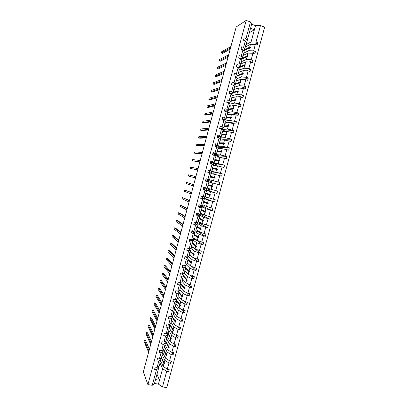 <?xml version="1.0" encoding="UTF-8"?>
<svg xmlns="http://www.w3.org/2000/svg" width="408" height="408" viewBox="0 0 408 408"><rect width="100%" height="100%" fill="white"/><g stroke="black" fill="none" stroke-linecap="round" stroke-linejoin="round"><path stroke-width="0.61" d="M159.916 362.707L162.608 368.689L166.688 371.382L162.471 386.922L166.765 387.6L264.675 27.081L260.472 25.561L256.005 42.034L257.856 42.682L254.464 44.395M245.514 46.864L250.441 44.319L249.671 47.175L250.456 47.404L249.482 47.869L248.707 50.725L253.608 50.873L255.459 51.515L251.818 53.213M257.856 42.682L257.208 45.064L255.357 44.416L250.441 44.319M260.472 25.561L255.505 25.617L251.639 24.22L247.207 40.596L245.999 38.51L244.122 37.847L243.474 40.249L245.351 40.902L243.591 47.399L244.831 49.383L243.209 50.204M245.463 46.002L246.57 42.962L245.351 40.902M243.204 55.401L248.069 53.086L247.294 55.942L248.079 56.177L247.11 56.63L246.335 59.481L251.211 59.706L253.062 60.338L249.14 62.006M255.459 51.515L254.811 53.892L252.96 53.254L248.069 53.086M243.591 47.399L241.72 46.752L241.072 49.144L242.949 49.791L241.194 56.279L242.459 58.16L240.746 58.956M243.418 54.611L243.148 54.483L243.071 54.769L243.418 54.611L244.193 51.75L242.949 49.791M240.827 63.959L245.698 61.837L244.928 64.688L245.708 64.938L244.739 65.377L243.969 68.228L248.819 68.519L250.675 69.146L246.432 70.778M253.062 60.338L252.419 62.71L250.568 62.077L245.698 61.837M241.194 56.279L239.317 55.641L238.67 58.028L240.547 58.67L238.797 65.147L240.088 66.922L238.272 67.687M240.705 63.531L241.046 63.378L241.822 60.522L240.547 58.67M238.379 72.486L243.331 70.579L242.561 73.425L243.336 73.685L242.377 74.113L241.602 76.959L246.432 77.321L248.288 77.938L243.673 79.519M250.675 69.146L250.033 71.512L248.176 70.89L243.331 70.579M238.797 65.147L236.921 64.515L236.278 66.902L238.155 67.529L236.405 73.996L237.721 75.674L235.834 76.383M238.338 72.267L238.68 72.134L239.45 69.278L238.155 67.529M235.962 81.054L240.97 79.305L240.2 82.151L240.97 82.421L240.899 82.702L240.011 82.834L239.246 85.675L244.05 86.114L245.907 86.72L240.853 88.235M248.288 77.938L247.646 80.305L245.789 79.693L240.97 79.305M236.405 73.996L234.529 73.374L233.881 75.761L235.763 76.378L234.014 82.839L235.36 84.41L233.488 85.032M235.982 80.993L236.314 80.876L237.089 78.03L235.763 76.378M234.003 89.428L238.609 88.021L237.839 90.862L238.609 91.147L237.655 91.545L236.885 94.381L241.669 94.891L243.525 95.487L237.961 96.91M245.907 86.72L245.264 89.082L243.408 88.475L238.609 88.021M234.014 82.839L232.137 82.227L231.494 84.604L233.371 85.216L231.627 91.662L232.999 93.136L231.137 93.667M233.626 89.709L233.957 89.607L234.722 86.761L233.371 85.216M231.713 97.905L236.252 96.727L235.482 99.557L236.252 99.858L235.299 100.246L234.534 103.076L239.292 103.652L241.148 104.239L234.962 105.55M243.525 95.487L242.888 97.843L241.031 97.252L236.252 96.727M231.627 91.662L229.75 91.061L229.107 93.437L230.989 94.039L229.245 100.48L230.642 101.847L228.791 102.291M231.27 98.41L231.596 98.323L232.366 95.482L230.989 94.039M229.424 106.371L233.901 105.417L233.131 108.248L233.896 108.553L232.948 108.931L232.183 111.756L238.777 112.985L231.821 114.133M241.148 104.239L240.511 106.595L233.901 105.417M229.245 100.48L227.368 99.883L226.726 102.255L228.608 102.847L226.868 109.278L228.291 110.548L226.445 110.899M228.924 107.095L229.245 107.029L230.01 104.193L228.608 102.847M227.134 114.821L231.55 114.092L230.785 116.918L231.54 117.239L231.469 117.519L230.602 117.601L229.837 120.426L236.411 121.712L227.547 122.757L225.165 122.114M238.777 112.985L238.139 115.337L231.55 114.092M226.868 109.278L224.986 108.691L224.349 111.063L226.231 111.644L224.492 118.065L225.94 119.238L224.099 119.493M226.578 115.77L226.894 115.719L227.659 112.888L226.231 111.644M224.854 123.262L229.204 122.757L228.439 125.577L229.194 125.914L228.256 126.261L227.491 129.081L234.044 130.433L225.308 131.034L222.926 130.392M236.411 121.712L235.773 124.063L229.204 122.757M224.492 118.065L222.61 117.489L221.972 119.855L223.854 120.431L222.12 126.842L223.594 127.908L221.748 128.076M224.232 124.435L224.548 124.399L225.313 121.574L223.854 120.431M222.574 131.692L226.858 131.412L226.098 134.227L226.848 134.574L225.915 134.91L225.15 137.726L231.683 139.133L223.069 139.296L220.249 138.669M234.044 130.433L233.407 132.773L226.858 131.412M222.12 126.842L220.238 126.276L219.601 128.637L221.483 129.203L219.754 135.604L221.253 136.573L219.387 136.639M221.253 136.573L222.018 133.748L221.814 133.375L222.202 133.069L222.967 130.244L221.483 129.203M220.3 140.107L224.522 140.051L223.757 142.861L224.507 143.218L223.574 143.545L222.814 146.355L229.321 147.829L220.835 147.553L217.785 146.89M231.683 139.133L231.045 141.474L224.522 140.051M219.754 135.604L217.867 135.048L217.229 137.404L219.116 137.96L217.388 144.35L218.917 145.222L217.01 145.187M218.917 145.222L219.545 141.77L219.861 141.724L220.626 138.904L219.116 137.96M218.025 148.512L222.187 148.675L221.422 151.485L222.166 151.852L221.238 152.164L220.478 154.974L226.965 156.504L218.601 155.795L215.567 155.101M229.321 147.829L228.689 150.164L222.187 148.675M217.388 144.35L215.506 143.805L214.868 146.161L216.755 146.707L215.026 153.087L216.582 153.857L214.572 153.709M216.582 153.857L217.204 150.424L217.525 150.363L218.285 147.548L216.755 146.707M218.122 147.456L218.275 146.906M215.756 156.907L219.851 157.289L219.091 160.099L219.83 160.477L218.907 160.772L218.147 163.577L224.614 165.174L213.353 163.297M226.965 156.504L226.333 158.839L219.851 157.289M215.026 153.087L213.139 152.551L212.507 154.902L214.394 155.438L212.67 161.813L214.246 162.481L211.92 162.18M214.246 162.481L215.006 159.671L214.792 159.35L215.949 156.182L214.394 155.438M215.786 156.101L216.046 155.137M213.486 165.291L217.52 165.893L216.765 168.698L217.5 169.085L216.582 169.371L215.822 172.171L222.268 173.823L211.14 171.482M224.614 165.174L223.982 167.504L217.52 165.893M212.67 161.813L210.783 161.282L210.145 163.628L212.038 164.159L210.314 170.524L211.92 171.095L208.315 170.411M211.92 171.095L212.675 168.29L212.456 167.984L213.619 164.801L212.038 164.159M213.45 164.735L213.823 163.363M211.227 173.66L215.195 174.486L214.44 177.281L215.098 177.959L214.256 177.959L213.501 180.754L219.922 182.468L208.539 179.556M222.268 173.823L221.636 176.154L215.195 174.486M210.314 170.524L208.427 170.003L207.794 172.349L209.681 172.864L207.963 179.219L209.595 179.693L206.05 178.806M209.595 179.693L210.35 176.894L210.125 176.603L211.293 173.41L209.681 172.864M211.12 173.354L211.604 171.574M207.963 179.219L206.076 178.709L205.443 181.05L212.874 183.059L212.119 185.854L212.772 186.543L211.936 186.527L211.181 189.322L217.581 191.097L216.949 193.417L210.554 191.627L209.799 194.417L210.523 194.84L209.615 195.09L208.86 197.88L215.24 199.711L214.613 202.026L208.238 200.18L207.483 202.965L208.131 203.679L207.3 203.638L206.55 206.423L212.91 208.315L212.282 210.63L205.928 208.723L205.173 211.502L205.816 212.226L204.989 212.175L204.24 214.955L210.579 216.903L209.952 219.218L203.618 217.25L202.863 220.024L203.505 220.759L202.684 220.697L201.929 223.472L208.248 225.481L207.621 227.791L201.312 225.767L200.558 228.536L201.195 229.286L200.379 229.209L199.629 231.979L205.923 234.049L205.3 236.354L199.007 234.269L198.257 237.038L198.89 237.793L198.079 237.706L197.329 240.475L203.602 242.602L202.98 244.902L196.707 242.76L195.957 245.524L196.59 246.294L195.779 246.192L195.029 248.957L201.287 251.144L200.66 253.445L194.412 251.241L193.662 254L194.29 254.781L193.484 254.669L192.739 257.428L198.971 259.677L198.349 261.967L192.122 259.707L191.372 262.466L191.995 263.252L191.194 263.129L190.444 265.889L194.784 267.77L196.661 268.189L196.039 270.484L194.162 270.065L189.832 268.163L189.083 270.917L189.776 271.442L189.7 271.713L188.904 271.58L188.159 274.334L192.474 276.287L194.351 276.695L193.734 278.985L191.857 278.577L187.542 276.604L186.798 279.353L187.415 280.163L186.619 280.021L185.875 282.77L190.169 284.784L192.046 285.187L191.429 287.472L189.552 287.074L185.263 285.034L184.518 287.783L185.13 288.604L184.339 288.446L183.595 291.19L187.869 293.275L189.746 293.668L189.128 295.948L187.252 295.56L182.983 293.454L182.238 296.198L182.845 297.029L182.06 296.861L181.315 299.6L185.569 301.752L187.451 302.134L186.828 304.414L184.951 304.031L180.703 301.864L179.964 304.598L180.642 305.174L180.566 305.444L179.785 305.26L179.046 307.999L183.274 310.218L185.156 310.59L184.538 312.865L182.656 312.492L178.434 310.259L177.689 312.992L178.291 313.844L177.511 313.65L176.771 316.384L180.984 318.668L182.861 319.036L182.249 321.305L180.367 320.943L176.164 318.638L175.425 321.371L176.093 321.963L176.016 322.233L175.246 322.029L174.507 324.758L178.694 327.109L180.576 327.466L179.959 329.735L178.077 329.378L173.895 327.012L173.155 329.735L173.752 330.613L172.977 330.393L172.242 333.122L176.409 335.534L178.291 335.886L177.674 338.15L175.792 337.804L171.63 335.371L170.896 338.094L171.482 338.977L170.717 338.747L169.978 341.47L174.124 343.949L176.011 344.291L175.394 346.555L173.512 346.214L169.371 343.715L168.637 346.433L169.223 347.33L168.458 347.091L167.724 349.809L171.845 352.354L173.731 352.69L173.119 354.945L171.233 354.613L167.117 352.053L166.377 354.766L166.964 355.674L166.204 355.424L165.47 358.137L169.57 360.749L171.457 361.07L170.845 363.324L168.958 363.003L164.863 360.376L164.128 363.084L164.704 364.002L163.95 363.742L163.215 366.45L167.3 369.128L169.182 369.444L168.575 371.693L166.688 371.382M219.922 182.468L219.29 184.788L212.874 183.059M208.794 181.958L209.386 179.77M206.091 190.159L210.554 191.627M206.127 190.016L216.949 193.417M208.967 182.009L207.799 185.212L208.029 185.482L207.269 188.282L203.725 187.405L203.097 189.74L204.984 190.24L203.271 196.579L204.954 196.855L205.709 194.06L205.474 193.805L206.647 190.592L204.984 190.24M206.647 190.592L203.174 189.445M206.576 190.164L207.096 188.241M203.847 198.461L208.238 200.18M203.924 198.166L214.613 202.026M203.271 196.579L201.384 196.085L200.751 198.421L202.643 198.91L200.93 205.239L202.638 205.418L203.393 202.628L203.153 202.388L204.326 199.16L202.643 198.91M204.326 199.16L200.915 197.814M204.367 198.334L204.775 196.824M201.603 206.749L205.928 208.723M201.725 206.3L204.689 207.213L212.282 210.63M200.93 205.239L199.038 204.755L198.41 207.085L200.303 207.57L198.594 213.889L200.323 213.965L200.909 210.686L201.261 210.508L202.016 207.718L200.303 207.57M202.016 207.718L200.114 206.841M198.671 206.132L199.792 206.693L198.655 206.167M202.159 206.499L202.455 205.397M199.364 215.021L203.618 217.25M199.527 214.429L202.48 215.373L209.952 219.218M198.594 213.889L196.702 213.41L196.075 215.74L197.967 216.214L196.263 222.523L198.018 222.503L198.594 219.244L198.951 219.05L199.701 216.266L197.967 216.214M199.701 216.266L198.007 215.368M197.584 214.868L196.406 214.516L197.589 214.873M199.956 214.649L200.139 213.96M197.13 223.288L201.312 225.767M197.334 222.544L200.272 223.523L207.621 227.791M196.263 222.523L194.366 222.054L193.739 224.38L195.631 224.844L193.933 231.142L195.713 231.03L198.074 231.657L205.3 236.354M195.799 223.839L197.395 224.803L195.631 224.844M195.32 223.237L195.248 223.507L194.177 222.86M197.752 222.788L197.829 222.508M194.902 231.54L199.007 234.269M193.933 231.142L192.035 230.683L191.408 233.004L193.305 233.463L191.602 239.751L193.407 239.542L194.157 236.768L193.902 236.599L194.157 236.768M193.565 232.29L195.09 233.325L193.305 233.463M191.898 231.198L193.071 231.601L192.984 231.897L191.995 231.229M192.673 239.782L196.707 242.76M193.514 239.149L195.871 239.787L202.98 244.902M191.602 239.751L189.71 239.302L189.083 241.623L190.98 242.066L189.281 248.35L191.107 248.044L191.673 244.851L192.041 244.606L192.79 241.832L190.98 242.066M192.79 241.832L191.321 240.73M190.806 239.94L190.72 240.276L189.791 239.578M190.592 248.13L194.412 251.241M191.321 247.263L193.678 247.901L200.66 253.445M189.281 248.35L187.384 247.906L186.757 250.221L188.654 250.665L186.961 256.933L188.812 256.53L189.562 253.766L189.297 253.633L190.49 250.328L188.654 250.665M190.49 250.328L189.072 249.15M188.557 248.273L188.46 248.64L187.654 247.972M188.613 256.576L192.122 259.707M193.474 257.734L198.349 261.967M189.128 255.372L190.97 255.887M186.961 256.933L185.064 256.499L184.436 258.815L186.334 259.243L184.645 265.506L186.522 265.006L187.267 262.247L187.073 261.854L187.451 261.579L188.195 258.815L186.334 259.243M188.195 258.815L186.818 257.56M186.262 256.775L185.859 256.683M186.538 264.955L189.832 268.163M191.806 266.475L196.039 270.484M188.343 263.889L186.941 263.466M184.645 265.506L182.743 265.083L182.121 267.393L184.018 267.811L182.33 274.069L184.232 273.472L184.977 270.713L184.778 270.341L185.161 270.05L185.905 267.286L184.018 267.811M185.905 267.286L184.569 265.955M184.309 273.187L187.542 276.604M190.021 275.176L193.734 278.985M185.803 271.896L184.753 271.544M182.33 274.069L180.428 273.651L179.806 275.956L181.708 276.369L180.02 282.611L181.948 281.923L182.692 279.169L182.488 278.812L183.615 275.747L181.708 276.369M183.615 275.747L182.315 274.339M182.085 281.403L185.263 285.034M188.149 283.835L191.429 287.472M183.325 279.908L182.57 279.618M180.02 282.611L178.118 282.209L177.495 284.509L179.398 284.911L177.715 291.149L179.663 290.363L180.407 287.615L180.127 287.548L181.331 284.197L179.398 284.911M181.331 284.197L180.066 282.708M179.867 289.609L182.983 293.454M186.216 292.47L189.128 295.948M180.897 287.926L180.392 287.681M177.715 291.149L175.812 290.751L175.19 293.051L177.092 293.444L175.409 299.671L177.383 298.794L178.128 296.045L177.842 295.994L179.051 292.633L177.092 293.444M179.051 292.633L177.837 291.098M177.653 297.804L180.703 301.864M184.227 301.073L186.828 304.414M178.505 295.938L178.092 295.57M175.409 299.671L173.507 299.283L172.885 301.578L174.787 301.966L173.109 308.183L175.109 307.209L175.853 304.465L175.634 304.159L175.853 304.465M175.669 299.554L176.771 301.058L174.787 301.966M175.44 305.99L178.434 310.259M182.203 309.652L184.538 312.865M173.109 308.183L171.207 307.8L170.585 310.09L172.492 310.473L170.814 316.679L172.839 315.614L173.579 312.875L173.283 312.854L174.496 309.473L172.492 310.473M174.496 309.473L173.492 307.994M173.227 314.165L176.164 318.638M180.142 318.215L182.249 321.305M170.814 316.679L168.907 316.307L168.29 318.597L170.192 318.964L168.519 325.166L170.57 324.003L171.309 321.269L171.008 321.264L172.227 317.873L170.192 318.964M172.227 317.873L171.304 316.419M171.023 322.325L173.895 327.012M178.061 326.752L179.959 329.735M168.519 325.166L166.612 324.804L165.995 327.089L167.902 327.445L166.229 333.637L168.3 332.382L169.04 329.654L168.81 329.399L169.958 326.262L167.902 327.445M169.958 326.262L169.106 324.829M168.815 330.475L171.63 335.371M175.955 335.274L177.674 338.15M166.229 333.637L164.322 333.285L163.705 335.565L165.612 335.917L163.94 342.098L166.041 340.751L166.775 338.023L166.541 337.783L167.693 334.637L165.612 335.917M167.693 334.637L166.908 333.229M166.617 338.615L169.371 343.715M173.834 343.776L175.394 346.555M163.94 342.098L162.037 341.751L161.42 344.031L163.328 344.377L161.66 350.548L163.776 349.105L164.516 346.382L164.276 346.163L164.694 345.724L165.429 343L163.328 344.377M165.429 343L164.704 341.608M164.419 346.744L167.117 352.053M171.697 352.262L173.119 354.945M161.66 350.548L159.752 350.212L159.135 352.486L161.043 352.823L159.375 358.984L161.522 357.449L162.256 354.731L162.017 354.526L163.169 351.354L161.043 352.823M163.169 351.354L162.496 349.977M162.221 354.858L164.863 360.376M169.549 360.733L170.845 363.324M159.375 358.984L157.468 358.658L156.856 360.927L158.763 361.253L157.1 367.409L155.193 367.088L154.581 369.357L156.488 369.679L152.266 385.3L147.91 384.606L143.325 371.892L236.176 26.989L246.208 20.4L147.91 384.606M160.288 358.336L160.915 359.693L158.763 361.253M207.228 179.214L213.501 180.754M167.367 369.138L168.575 371.693M158.08 366.675L158.661 368.026L156.488 369.679M235.763 28.535L231.882 42.957M229.633 51.301L230.673 47.435M227.389 59.634L228.429 55.774M225.15 67.952L226.19 64.102M222.916 76.26L223.951 72.415M220.682 84.558L221.712 80.718M218.448 92.846L219.484 89.01M217.688 95.666L209.187 98.195L208.855 99.43L210.033 99.797L217.076 97.793L217.255 97.288M217.076 97.787L216.22 101.123M213.996 109.385L215.026 105.56M211.778 117.637L212.803 113.817M209.559 125.878L210.584 122.063M207.341 134.105L208.366 130.295M205.127 142.326L206.152 138.516M202.919 150.532L203.944 146.732M200.716 158.727L201.736 154.933M198.512 166.908L199.532 163.118M196.309 175.083L197.329 171.299M194.116 183.243L195.131 179.464M191.918 191.393L192.938 187.619M189.73 199.532L190.745 195.764M187.542 207.662L188.552 203.898M185.354 215.776L186.369 212.017M183.172 223.885L184.181 220.131M180.994 231.979L182.004 228.23M178.816 240.062L179.826 236.319M176.644 248.135L177.653 244.397M174.476 256.193L175.481 252.46M172.309 264.246L173.313 260.518M170.141 272.284L171.146 268.561M167.984 280.311L168.983 276.599M165.821 288.334L166.821 284.621M163.669 296.341L164.664 292.633M161.517 304.332L162.511 300.63M159.365 312.319L160.359 308.621M157.218 320.295L158.212 316.603M155.076 328.256L156.065 324.569M152.934 336.207L153.923 332.525M150.797 344.153L151.786 340.476M148.66 352.084L149.649 348.412M143.84 369.985L147.518 356.337M247.207 40.596L245.667 41.438M256.005 42.034L251.083 41.958L246.136 44.564M243.826 53.101L248.707 50.725M241.22 63.786L240.807 63.898M241.521 61.633L246.335 59.481M239.154 72.221L238.328 72.338M239.216 70.145L243.969 68.228M237.125 80.651L236.405 80.554M236.915 78.652L241.602 76.959M235.141 89.082L234.151 88.888M234.62 87.144L239.246 85.675M233.213 97.512L231.897 97.211M232.325 95.625L236.885 94.381M227.96 102.49L227.674 102.556M231.127 106.009L229.653 105.524M229.928 104.117L234.534 103.076M225.532 111.43L225.639 111.052L224.813 111.211M228.817 114.546L228.908 114.194L227.404 113.822M228.908 114.194L229.612 114.413M227.348 112.618L232.183 111.756M222.008 119.728L223.237 119.952L223.329 119.6L222.176 119.763M224.767 121.084L229.837 120.426M221.029 128.137L219.835 128.245M222.493 129.479L227.491 129.081M217.423 136.695L218.647 136.95L218.719 136.665L217.479 136.711M220.228 137.863L225.15 137.726M216.347 145.427L216.419 145.177L215.138 145.151M217.964 146.237L222.814 146.355M212.854 153.617L214.067 153.898L212.864 153.587M215.704 154.596L220.478 154.974M210.574 162.058L211.783 162.353L210.589 162.001M213.445 162.945L218.147 163.577M211.191 171.284L215.822 172.171M207.315 188.119L211.181 189.322M205.061 196.457L208.86 197.88M202.807 204.78L206.55 206.423M200.563 213.093L204.24 214.955M198.314 221.396L201.929 223.472M196.075 229.689L199.629 231.979M193.836 237.966L197.329 240.475M191.597 246.238L195.029 248.957M189.363 254.49L192.739 257.428M187.134 262.737L190.444 265.889M184.911 270.968L188.159 274.334M182.687 279.194L185.875 282.77M180.295 287.196L183.595 291.19M178.174 295.499L181.315 299.6M176.032 303.787L179.046 307.999M173.823 311.967L176.771 316.384M171.615 320.127L174.507 324.758M169.412 328.282L172.242 333.122M167.209 336.427L169.978 341.47M165.011 344.556L167.724 349.809M162.812 352.675L165.47 358.137M255.357 44.416L253.608 50.873M252.96 53.254L251.211 59.706M250.568 62.077L248.819 68.519M248.176 70.89L246.432 77.321M245.789 79.693L244.05 86.114M243.408 88.475L241.669 94.891M241.031 97.252L239.292 103.652M238.654 106.014L236.921 112.404M236.283 114.76L234.549 121.145M233.911 123.497L232.183 129.871M231.545 132.218L229.821 138.582M229.184 140.928L227.46 147.283M226.828 149.624L225.104 155.973M224.471 158.309L222.753 164.648M222.12 166.979L220.402 173.308M219.769 175.639L218.056 181.958M217.428 184.289L215.715 190.597M215.082 192.923L213.374 199.221M212.746 201.542L211.038 207.835M210.411 210.151L208.707 216.434M208.08 218.749L206.377 225.022M205.754 227.333L204.051 233.595M203.429 235.901L201.731 242.158M201.108 244.463L199.41 250.711M198.788 253.011L197.095 259.248M196.472 261.543L194.784 267.77M194.162 270.065L192.474 276.287M191.857 278.577L190.169 284.784M189.552 287.074L187.869 293.275M187.252 295.56L185.569 301.752M184.951 304.031L183.274 310.218M182.656 312.492L180.984 318.668M180.367 320.943L178.694 327.109M178.077 329.378L176.409 335.534M175.792 337.804L174.124 343.949M173.512 346.214L171.845 352.354M171.233 354.613L169.57 360.749M168.958 363.003L167.3 369.128M251.639 24.22L250.471 21.945L245.999 38.51M250.471 21.945L246.208 20.4M207.33 181.56L205.617 187.904M245.794 45.829L245.453 45.966L244.831 49.383M244.259 50.48L243.821 50.123L243.637 50.791L249.482 47.869M243.821 50.123L249.671 47.175M243.071 54.769L242.459 58.16M248.079 56.177L241.98 58.982L241.526 58.609L241.342 59.277L247.11 56.63M241.526 58.609L247.294 55.942M241.046 63.378L240.695 63.551L240.863 64.066L240.088 66.922M239.175 67.31L239.052 67.754L244.739 65.377M240.149 66.703L244.928 64.688M238.68 72.134L238.323 72.323L238.496 72.823L237.721 75.674M236.819 76.016L242.377 74.113M237.849 75.21L242.561 73.425M236.314 80.876L235.957 81.085L236.13 81.564L235.36 84.41M235.37 84.374L240.011 82.834M235.549 83.706L240.2 82.151M233.957 89.607L233.59 89.831L233.769 90.296L232.999 93.136M233.075 92.861L237.655 91.545M233.254 92.193L237.839 90.862M231.596 98.323L231.229 98.568L231.412 99.011L230.642 101.847M230.785 101.332L235.299 100.246M230.964 100.664L235.482 99.557M229.469 103.678L229.658 102.989L228.546 102.178L228.057 102.122L227.95 102.49M229.245 107.029L228.944 107.008L228.291 110.548M228.495 109.793L232.948 108.931M228.674 109.125L233.131 108.248M226.894 115.719L226.516 115.994L226.71 116.407L225.94 119.238M226.21 118.238L230.602 117.601M226.389 117.575L230.785 116.918M224.548 124.399L224.165 124.69L224.359 125.083L223.594 127.908M223.931 126.674L228.256 126.261M224.109 126.011L228.439 125.577M219.713 128.219L220.942 128.459L221.019 128.137M221.651 135.099L225.915 134.91M221.83 134.436L226.098 134.227M219.376 143.514L223.574 143.545M219.555 142.851L223.757 142.861M217.107 151.914L221.238 152.164M217.286 151.251L221.422 151.485M214.838 160.303L218.907 160.772M214.985 159.64L219.091 160.099M212.573 168.677L216.582 169.371M212.461 167.969L216.765 168.698M210.309 177.041L214.256 177.959M210.217 176.322L214.44 177.281M208.366 181.733L205.469 180.953L208.366 181.733L208.927 179.673L207.249 179.107M207.922 185.359L211.936 186.527M208.228 184.737L212.119 185.854M205.52 193.642L209.615 195.09M205.974 193.081L209.799 194.417M204.347 189.832L203.199 189.358M203.429 202.021L207.3 203.638M203.72 201.414L207.483 202.965M202.067 198.268L200.93 197.752M201.292 210.385L204.989 212.175M201.47 209.732L205.173 211.502M199.048 218.693L202.684 220.697M199.221 218.04L202.863 220.024M197.395 224.803L196.641 227.582L196.284 227.791L196.462 228.251L195.713 231.03M196.804 226.986L200.379 229.209M196.982 226.333L200.558 228.536M195.09 233.325L193.902 236.599M194.565 235.268L198.079 237.706M194.738 234.62L198.257 237.038M192.326 243.54L195.779 246.192M192.505 242.893L195.957 245.524M190.092 251.802L193.484 254.669M190.271 251.149L193.662 254M187.864 260.049L191.194 263.129M188.037 259.401L191.372 262.466M185.635 268.285L188.904 271.58M185.808 267.638L189.083 270.917M182.463 278.914L182.692 279.169M183.411 276.512L186.619 280.021M183.585 275.864L186.798 279.353M180.183 287.339L180.407 287.615M181.188 284.728L184.339 288.446M184.518 287.783L180.729 283.489M177.908 295.759L178.128 296.045M178.969 292.929L182.06 296.861M182.238 296.198L178.551 291.531L178.459 291.883M176.771 301.058L175.634 304.159M176.756 301.119L179.785 305.26M179.964 304.598L176.348 299.686L176.19 300.262M173.374 312.569L173.579 312.875M177.689 312.992L174.145 307.826L173.976 308.463L177.511 313.65M171.12 320.963L171.309 321.269M171.911 316.098L171.778 316.593L175.246 322.029M172.008 316.047L175.425 321.371M168.861 329.348L169.04 329.654M169.631 324.533L172.977 330.393M169.932 324.365L173.155 329.735M166.612 337.717L166.775 338.023M167.438 332.903L170.717 338.747M167.836 332.663L170.896 338.094M164.358 346.076L164.516 346.382M165.352 341.195L168.458 347.091M165.73 340.95L168.637 346.433M162.109 354.425L162.256 354.731M163.251 349.467L166.204 355.424M163.618 349.217L166.377 354.766M160.915 359.693L159.757 362.88L160.002 363.069L159.268 365.782L157.1 367.409M159.865 362.758L160.002 363.069M161.14 357.724L163.95 363.742M161.492 357.469L164.128 363.084M160.619 360.784L163.215 366.45M162.608 368.689L158.437 384.106L154.484 383.474L152.266 385.3M162.471 386.922L158.437 384.106M158.661 368.026L154.484 383.474M156.988 374.223L159.482 380.231L155.535 379.588M250.522 28.346L254.393 29.733L251.083 41.958M255.505 25.617L254.393 29.733L249.354 32.666M180.295 287.344L180.754 287.895M182.595 279.526L182.845 279.806M192.79 247.697L192.902 247.274M194.988 239.572L195.162 238.92M195.871 239.787L195.952 239.486M197.186 231.443L197.426 230.561M198.074 231.657L198.227 231.076M199.39 223.304L199.691 222.187M200.272 223.523L200.506 222.656M201.593 215.149L201.96 213.802M202.48 215.373L202.791 214.22M203.801 206.984L204.23 205.403M204.689 207.213L205.076 205.775M206.014 198.808L206.504 196.998M206.902 199.038L207.366 197.319M208.233 190.623L208.784 188.578M209.115 190.857L209.656 188.848M210.451 182.412L211.048 180.214M211.334 182.651L211.931 180.453M212.736 173.971L213.267 172.003M213.634 174.16L214.149 172.247M215.021 165.52L215.495 163.776M215.934 165.658L216.378 164.026M217.311 157.054L217.724 155.545M218.239 157.141L218.601 155.795M219.606 148.578L219.953 147.298M220.549 148.614L220.835 147.553M221.906 140.087L222.187 139.036M222.86 140.071L223.069 139.296M224.206 131.585L224.425 130.769M225.175 131.519L225.308 131.034M226.506 123.073L226.664 122.487M234.136 88.934L234.416 88.847M236.37 80.677L236.773 80.534M238.394 72.491L239.119 72.206M164.404 363.365L164.704 364.002M166.632 355.016L166.964 355.674M168.861 346.652L169.223 347.33M171.085 338.268L171.482 338.977M173.303 329.873L173.752 330.613M169.58 324.712L170.09 324.63M175.522 321.458L176.016 322.233M171.778 316.593L172.309 316.511M177.725 313.023L178.291 313.844M173.976 308.463L174.527 308.382M176.231 300.319L176.746 300.227L180.566 305.444M178.658 292.133L178.959 292.046M178.944 292.092L182.845 297.029M181.152 283.932L185.13 288.604M183.554 275.971L187.415 280.163M185.773 267.775L189.7 271.713M187.991 259.57L191.995 263.252M190.215 251.354L194.29 254.781M192.438 243.122L196.59 246.294M194.667 234.881L198.89 237.793M196.972 226.364L201.266 229.01M196.901 226.629L201.195 229.286M199.206 218.101L203.577 220.488M199.135 218.362L203.505 220.759M201.445 209.824L205.887 211.951M201.374 210.089L205.816 212.226M203.689 201.537L208.202 203.403M203.612 201.802L208.131 203.679M205.933 193.234L210.523 194.84M205.729 193.453L210.446 195.116M208.024 184.88L212.843 186.272M207.871 185.12L212.772 186.543M210.161 176.649L215.169 177.684M210.329 176.863L215.098 177.959M212.66 168.264L217.5 169.085M212.609 168.535L217.423 169.361M214.94 159.921L219.83 160.477M214.868 160.191L219.754 160.752M217.199 151.562L222.166 151.852M217.127 151.832L222.09 152.133M219.463 143.193L224.507 143.218M219.392 143.463L224.431 143.499M221.728 134.813L226.848 134.574M221.656 135.084L226.772 134.849M224.002 126.419L229.194 125.914M226.272 118.014L231.54 117.239M228.546 109.599L233.896 108.553M230.826 101.169L236.252 99.858M233.111 92.728L238.609 91.147M235.396 84.278L240.97 82.421M237.38 75.99L243.336 73.685M239.68 67.493L245.708 64.938M239.69 67.458L239.389 67.218M249.558 47.853L250.456 47.404M148.92 350.951L144.264 339.951L145.457 340.165L149.369 349.289M144.264 339.951L143.942 341.134L148.609 352.267M151.026 343.143L146.253 332.54L147.446 332.765L151.455 341.552M146.253 332.54L145.931 333.729L150.715 344.454M153.133 335.32L148.242 325.125L149.435 325.349L153.541 333.805M148.242 325.125L147.925 326.313L152.821 336.631M155.239 327.486L150.236 317.699L151.429 317.929L155.626 326.043M150.236 317.699L149.92 318.893L154.928 328.797M157.35 319.642L152.235 310.264L153.428 310.498L157.718 318.276M152.235 310.264L151.914 311.457L157.039 320.953M159.467 311.788L154.234 302.823L155.428 303.062L159.814 310.498M154.234 302.823L153.913 304.016L159.156 313.099M161.583 303.924L156.233 295.366L157.427 295.611L161.91 302.705M156.233 295.366L155.917 296.56L161.272 305.23M163.71 296.055L158.238 287.905L159.431 288.15L164.011 294.908M158.238 287.905L157.916 289.099L163.394 297.356M165.842 288.186L160.247 280.429L161.435 280.684L166.112 287.099M160.247 280.429L159.926 281.627L165.515 289.471M176.613 299.135L176.078 299.375M167.984 280.306L162.256 272.947L163.445 273.207L168.218 279.276M162.256 272.947L161.935 274.145L167.642 281.571M178.913 290.664L177.919 291.067M170.111 272.396L164.266 265.455L165.459 265.72L170.325 271.447M164.266 265.455L163.945 266.659L169.774 273.666M181.208 282.188L179.795 282.565M179.76 282.693L179.326 282.464M172.247 264.476L166.28 257.953L167.469 258.223L172.436 263.604M166.28 257.953L165.959 259.156L171.906 265.746M183.503 273.702L183.391 274.105L182.024 274.319L182.106 274.018M182.024 274.319L181.636 273.916M174.379 256.545L168.3 250.446L169.488 250.716L174.553 255.755M168.3 250.446L167.979 251.649L174.037 257.82M185.798 265.2L185.645 265.766L184.294 265.929L184.421 265.455M184.294 265.929L183.845 265.73L183.952 265.353M176.516 248.605L170.32 242.923L171.508 243.199L176.674 247.901M170.32 242.923L169.993 244.132L176.174 249.88M188.103 256.688L187.904 257.417L186.563 257.53L186.736 256.882M186.563 257.53L186.114 257.341L186.267 256.775M178.658 240.654L172.339 235.396L173.528 235.676L178.821 240.047M172.339 235.396L172.018 236.599L178.316 241.929M190.409 248.161L190.164 249.053L188.838 249.12L189.057 248.299M188.838 249.12L188.384 248.936L188.588 248.186M187.94 248.039L188.562 248.278M180.8 232.693L174.364 227.853L175.552 228.138L180.943 232.162M174.364 227.853L174.043 229.061L180.458 233.968M192.714 239.624L192.428 240.679L191.112 240.7L191.383 239.7M191.112 240.7L190.658 240.521L190.913 239.588M189.649 239.532L190.816 239.945M182.947 224.716L176.394 220.305L177.582 220.595L183.07 224.267M176.394 220.305L176.067 221.513L182.606 225.996M195.029 231.071L194.698 232.295L193.392 232.264L193.708 231.091M193.392 232.264L192.938 232.091L193.239 230.974M185.099 216.735L178.424 212.746L179.607 213.042L185.196 216.362M178.424 212.746L178.097 213.96L184.753 218.015M197.339 222.513L196.967 223.9L195.677 223.819L196.039 222.467M195.677 223.819L195.218 223.655L195.57 222.35M194.152 222.855L195.33 223.242M187.252 208.738L180.458 205.178L187.328 208.442M180.458 205.178L180.132 206.392L186.905 210.018M199.66 213.935L199.242 215.49L197.962 215.358L198.375 213.833M197.962 215.358L197.503 215.2L197.906 213.71M189.404 200.731L182.493 197.6L189.465 200.517M182.493 197.6L182.167 198.813L189.062 202.016M201.98 205.346L201.516 207.07L200.251 206.887L200.71 205.183M200.251 206.887L199.787 206.739L200.241 205.061M191.561 192.714L184.528 190.011L191.602 192.581M184.528 190.011L184.202 191.23L191.219 193.999M204.306 196.748L203.796 198.635L202.541 198.4L203.051 196.523M202.541 198.4L202.077 198.263L202.582 196.401M193.724 184.686L186.568 182.412L193.739 184.63M186.568 182.412L186.242 183.631L193.377 185.977M205.397 187.848L204.836 189.909L206.081 190.189L206.637 188.139L206.213 188.042M204.836 189.909L204.372 189.776L204.928 187.721M188.287 176.026L195.539 177.949L188.287 176.026L188.613 174.808L195.891 176.649M207.136 181.397L207.697 179.326M206.667 181.274L207.228 179.199M206.02 178.908L207.223 179.224M197.707 169.891L190.332 168.412L190.658 167.188L198.053 168.601M190.332 168.412L197.686 169.978M210.676 173.201L211.216 171.202L210.003 170.804L209.528 170.687L208.993 172.676M209.462 172.803L210.003 170.804M208.294 170.488L209.503 170.794M199.879 161.833L192.377 160.788L192.709 159.564L200.226 160.543M192.377 160.788L199.833 162.001M213.012 164.557L213.506 162.716L212.308 162.267L211.834 162.16L211.344 163.965M211.813 164.098L212.308 162.267M202.052 153.765L194.427 153.153L194.759 151.924L202.399 152.47M194.427 153.153L201.986 154.01M215.353 155.897L215.806 154.219L214.618 153.719L214.144 153.617L213.705 155.244M214.169 155.377L214.618 153.719M204.224 145.687L196.483 145.508L196.809 144.279L204.571 144.386M196.483 145.508L197.661 145.845L204.138 146.008M217.699 147.227L218.107 145.712L216.934 145.161L216.454 145.064L216.067 146.508M216.531 146.64L216.934 145.161M215.138 145.161L216.357 145.427M206.402 137.593L198.538 137.853L198.864 136.624L206.754 136.298M198.538 137.853L199.716 138.195L206.295 137.996M220.045 138.541L220.412 137.19L219.249 136.588L218.77 136.501L218.428 137.756M218.897 137.894L219.249 136.588M208.585 129.489L200.593 130.188L200.925 128.959L208.932 128.194M200.593 130.188L201.776 130.535L208.452 129.974M222.396 129.846L222.717 128.658L221.57 128.005L221.085 127.923L220.794 128.994M221.264 129.137L221.57 128.005M210.768 121.38L202.659 122.512L202.985 121.283L211.12 120.079M202.659 122.512L203.837 122.864L210.615 121.941M224.752 121.135L225.027 120.115L223.89 119.406L223.406 119.335L223.166 120.222M223.635 120.365L223.89 119.406M212.956 113.256L204.719 114.827L205.051 113.597L213.308 111.95M204.719 114.827L205.897 115.189L212.767 113.903M227.108 112.409L227.343 111.557L226.221 110.797L225.731 110.736L225.542 111.435M226.006 111.578L226.221 110.797M215.144 105.121L206.785 107.136L207.116 105.901L215.495 103.816M206.785 107.136L207.963 107.498L214.909 105.856M228.388 102.78L228.546 102.178M208.855 99.43L217.337 96.971M231.836 94.926L231.979 94.406L230.882 93.544L230.387 93.493L230.301 93.82M230.765 93.968L230.882 93.544M219.535 88.817L210.926 91.718L211.257 90.479L219.886 87.506M210.926 91.718L212.104 92.091L219.249 89.719M234.207 86.17L234.299 85.813L233.218 84.9L232.688 84.992M221.733 80.646L213.001 83.992L213.333 82.753L222.085 79.336M213.001 83.992L214.18 84.369L221.422 81.636M236.579 77.392L235.278 76.219M223.926 72.471L215.077 76.26L215.409 75.016L224.288 71.155M215.077 76.26L216.255 76.643L223.604 73.537M238.95 68.61L238.394 67.856M226.109 64.291L217.158 68.513L217.489 67.274L226.496 62.965M217.158 68.513L218.336 68.901L225.787 65.433M228.307 56.095L219.239 60.761L219.575 59.517L228.704 54.759M219.239 60.761L220.417 61.154L227.97 57.314M230.51 47.889L221.325 52.994L221.661 51.75L230.913 46.543M221.325 52.994L222.498 53.397L230.158 49.184"/></g></svg>
